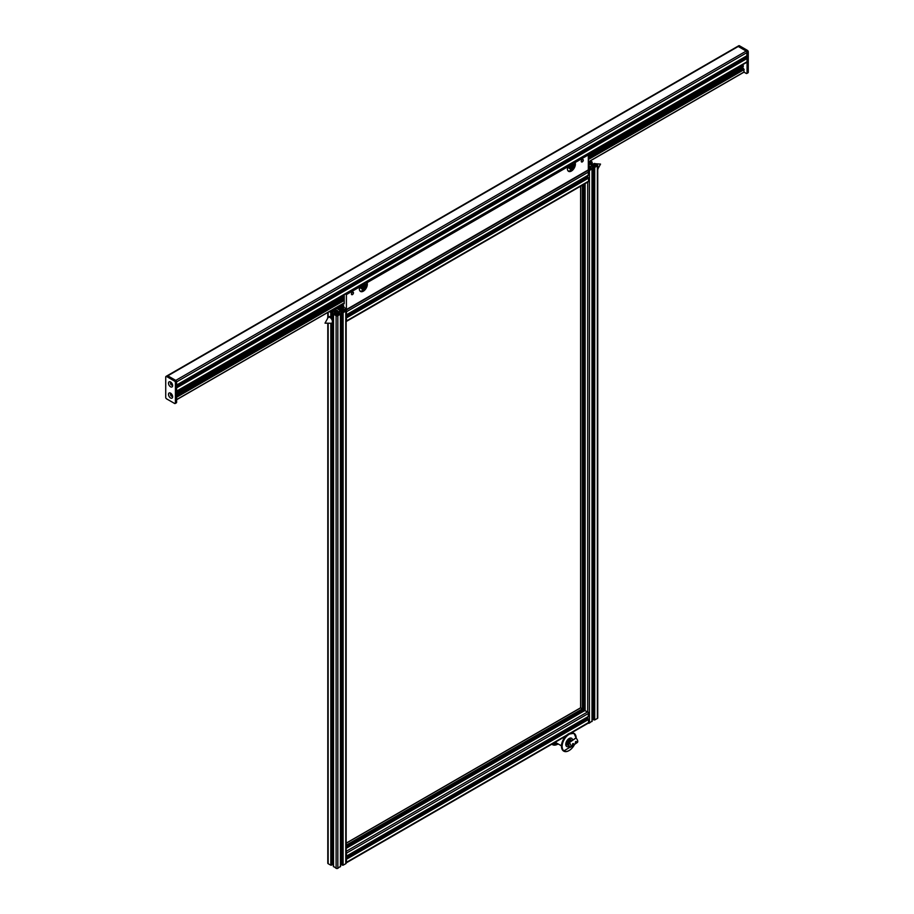 <?xml version="1.0" encoding="UTF-8"?>
<svg xmlns="http://www.w3.org/2000/svg" width="914" height="914" viewBox="0 0 914 914"><rect width="100%" height="100%" fill="white"/><g stroke="black" fill="none" stroke-linecap="round" stroke-linejoin="round"><path stroke-width="1.37" d="M343.687 306.464A2.057 1.188 -0 0 0 343.447 306.818L343.55 305.367L340.556 308.464M340.419 307.527L340.419 310.337L340.556 307.321L338.774 306.133L340.819 307.767M346.155 311.023L346.155 312.531M346.155 319.397L346.155 320.905M588.17 175.202L588.57 171.992A1.2 0.697 -120 0 0 587.816 170.575A1.2 0.697 180 0 0 589.427 170.495L589.427 723.043L592.009 721.089M586.422 177.819A2.057 1.188 60 0 1 586.24 177.533L585.943 177.042A2.057 1.188 60 0 1 585.794 176.745M587.702 181.669A1.2 0.697 -120 0 0 588.57 181.178L588.525 178.116L587.439 177.35M340.408 307.538L338.089 307.23A2.057 1.188 0 0 0 337.483 308.064L337.483 308.406A2.057 1.188 0 0 0 338.089 309.24L339.448 310.017A2.057 1.188 0 0 0 340.899 310.372L341.47 310.372A2.057 1.188 0 0 0 342.921 310.017L343.093 309.229L341.813 309.103L343.116 308.681L345.789 310.166A1.2 0.697 60 0 1 346.646 311.663L346.155 314.816M346.155 317.112L346.646 320.848A1.2 0.697 60 0 1 346.155 321.465M346.155 860.771L346.155 862.279M346.155 852.396L346.155 853.904M346.155 858.486L346.646 862.21A1.2 0.697 60 0 1 346.155 862.839M346.155 851.837A1.2 0.697 60 0 1 346.646 853.036L346.155 856.19M582.207 711.892A2.057 1.188 60 0 1 582.024 711.618L581.738 711.115A2.057 1.188 60 0 1 581.578 710.818M582.744 710.029L346.155 846.627L582.744 710.029L582.378 708.853L580.539 707.824L346.155 843.268L580.71 707.847L580.733 186.125L580.721 707.859M587.702 723.043A1.2 0.697 -120 0 0 588.57 722.54L588.525 719.489L587.439 718.724M586.422 719.192A2.057 1.188 60 0 1 586.24 718.907L585.943 718.404A2.057 1.188 60 0 1 585.794 718.107M588.17 716.576L588.57 713.366A1.2 0.697 -120 0 0 587.702 711.869L584.72 710.612M589.907 161.115L588.33 162.235M597.071 165.228L596.134 166.131L594.454 165.411L596.134 164.691L597.071 165.583M588.33 168.85L589.941 169.593L588.216 170.29M588.33 164.749A1.165 0.674 180 0 1 588.33 166.062M593.506 719.375L594.706 719.946L597.379 718.45A1.2 0.697 0 0 0 597.745 717.958L597.745 165.411A1.2 0.697 180 0 1 597.379 165.902L594.706 167.399L593.403 166.976L594.694 166.851L594.523 166.051A2.057 1.188 0 0 0 593.072 165.708L592.489 165.708A2.057 1.188 0 0 0 591.038 166.051L590.421 169.09M592.158 718.267A2.057 1.188 180 0 1 592.489 718.244L593.072 718.244A2.057 1.188 180 0 1 593.403 718.267M588.148 723.214A1.2 0.697 0 0 0 589.427 723.043M590.341 160.864L592.158 162.064L589.679 161.972A2.057 1.188 0 0 0 589.084 162.806L589.084 163.149A2.057 1.188 0 0 0 589.679 163.983L591.038 164.76A2.057 1.188 0 0 0 592.489 165.114L593.072 165.114A2.057 1.188 0 0 0 594.523 164.76L594.694 163.972L593.403 163.846L594.706 163.423L597.379 164.908A1.2 0.697 180 0 1 597.745 165.411M590.421 166.405L590.307 169.079M590.307 166.474L589.679 166.839A2.057 1.188 0 0 0 589.084 167.673L589.084 168.005A2.057 1.188 0 0 0 589.679 168.85L592.158 168.747L589.427 170.495M331.576 310.269L329.543 311.434M337.277 315.57L335.598 314.85L337.277 314.142L338.34 314.85L337.277 315.57L337.277 314.142M342.99 310.84L343.927 309.949L345.606 310.669L343.927 311.388L342.99 310.486M337.792 311.137A1.165 0.674 180 0 1 335.815 310.669A1.165 0.674 180 0 1 337.792 311.137M333.233 309.309L332.685 310.212A1.097 0.628 0 0 0 334.01 310.314A6.501 3.747 0 0 0 336.363 308.955A1.097 0.628 0 0 0 336.192 308.189L335.015 308.281M345.835 310.143L345.789 310.166A1.2 0.697 180 0 1 345.789 311.16L343.116 312.657L341.813 312.234L343.093 312.108L342.921 311.308A2.057 1.188 0 0 0 341.47 310.966L340.899 310.966A2.057 1.188 0 0 0 339.448 311.308L338.089 312.097A2.057 1.188 0 0 0 337.483 312.931L337.483 313.262A2.057 1.188 0 0 0 338.089 314.108L340.556 314.005L337.837 315.753A1.2 0.697 180 0 1 336.112 315.753L333.382 314.005L335.861 314.108A2.057 1.188 0 0 0 336.455 313.262L336.455 312.931A2.057 1.188 0 0 0 335.861 312.097L334.501 311.308A2.057 1.188 0 0 0 333.05 310.966L332.468 310.966A2.057 1.188 0 0 0 331.017 311.308L330.845 312.108L332.136 312.234L331.553 312.645L329.109 311.697M327.795 323.693L327.795 863.216A1.2 0.697 0 0 0 328.16 863.707L330.834 865.204L332.033 864.633M332.136 863.524A2.057 1.188 180 0 1 332.468 863.501L333.05 863.501A2.057 1.188 180 0 1 333.382 863.524M335.118 314.347L335.118 311.663M335.244 314.336L335.244 311.731M333.53 866.346L336.112 868.3A1.2 0.697 0 0 0 337.837 868.3L340.419 866.346M338.706 314.336L338.706 311.731M338.82 314.347L338.82 311.663M340.556 863.524A2.057 1.188 180 0 1 340.899 863.501L341.47 863.501A2.057 1.188 180 0 1 341.813 863.524M341.916 864.633L343.116 865.204L345.789 863.707A1.2 0.697 0 0 0 346.155 863.216L346.155 310.669M568.485 166.999A2.742 1.577 -60 0 1 569.228 164.828M569.079 168.279A2.742 1.577 -60 0 1 568.519 167.411M574.243 161.927L575.089 162.566A5.644 3.256 -60 0 1 573.604 169.01A5.644 3.256 -60 0 1 568.565 171.341A5.644 3.256 -60 0 1 567.697 166.839L567.068 166.074M345.675 293.897L346.406 294.594L346.406 309.549A1.2 0.697 60 0 1 346.155 310.086L588.079 170.415A1.2 0.697 -120 0 0 588.33 169.878L588.33 154.923L587.599 154.226M366.194 282.049L367.04 282.689A5.644 3.256 -60 0 1 365.554 289.132A5.644 3.256 -60 0 1 360.516 291.452A5.644 3.256 -60 0 1 359.648 286.95L359.019 286.185M343.116 303.597L343.504 303.825A1.028 0.594 -120 0 0 344.235 303.402L344.235 294.731M574.118 162.007A5.644 3.256 -60 0 1 573.729 166.577M573.101 167.765A5.644 3.256 -60 0 1 568.131 170.987M361.03 288.39A2.742 1.577 -60 0 1 360.47 287.533M360.436 287.122A2.742 1.577 -60 0 1 361.179 284.951M360.082 291.109A5.644 3.256 120 0 0 365.052 287.876M365.68 286.688A5.644 3.256 120 0 0 366.068 282.118M583.292 160.144A1.428 0.823 -60 0 1 582.664 161.584A1.428 0.823 -60 0 1 581.567 161.961A1.428 0.823 -60 0 1 581.567 160.316A1.428 0.823 -60 0 1 582.995 159.482A1.428 0.823 -60 0 1 583.292 160.144M353.467 292.823A1.428 0.823 -60 0 1 352.838 294.274A1.428 0.823 -60 0 1 351.741 294.651A1.428 0.823 -60 0 1 351.741 292.994A1.428 0.823 -60 0 1 353.17 292.172A1.428 0.823 -60 0 1 353.467 292.823M345.926 308.841L345.104 307.972L345.926 308.841M346.155 310.086A1.2 0.697 60 0 1 345.549 310.029L343.036 308.532L342.876 307.253L344.167 307.481A8.557 4.936 -120 0 0 343.173 305.55A1.371 0.788 -120 0 0 342.419 304.705L341.813 304.351M339.894 305.47L340.751 307.127L338.786 306.11M343.493 295.153A5.987 3.462 120 0 0 344.235 295.393M364.446 285.408A1.44 0.834 -60 0 1 364.526 285.831A1.44 0.834 -60 0 1 363.509 287.59A1.44 0.834 -60 0 1 363.109 287.727M363.921 288.881L362.298 289.452L361.11 287.773L362.298 284.711L364.675 283.34L365.851 285.442M362.23 287.773A2.571 1.485 120 0 0 364.046 288.813A2.571 1.485 120 0 0 365.863 285.671A2.571 1.485 120 0 0 364.046 284.631A2.571 1.485 120 0 0 362.23 287.773M361.59 284.3L360.402 287.362L362.298 289.452M360.402 287.362L361.11 287.773M363.029 287.304A1.44 0.834 -60 0 1 363.658 285.865A1.44 0.834 -60 0 1 364.766 285.476A1.44 0.834 -60 0 1 365.063 286.139A1.44 0.834 -60 0 1 364.435 287.579A1.44 0.834 -60 0 1 363.326 287.967A1.44 0.834 -60 0 1 363.029 287.304M572.495 165.297A1.44 0.834 -60 0 1 572.575 165.708A1.44 0.834 -60 0 1 571.558 167.468A1.44 0.834 -60 0 1 571.159 167.605M571.97 168.759L570.347 169.341L569.159 167.65L570.347 164.589L572.724 163.218L573.901 165.32M570.279 167.65A2.571 1.485 120 0 0 572.095 168.702A2.571 1.485 120 0 0 573.912 165.56A2.571 1.485 120 0 0 572.095 164.509A2.571 1.485 120 0 0 570.279 167.65M569.639 164.189L568.451 167.239L570.347 169.341M568.451 167.239L569.159 167.65M571.079 167.193A1.44 0.834 -60 0 1 571.707 165.742A1.44 0.834 -60 0 1 572.815 165.354A1.44 0.834 -60 0 1 573.112 166.017A1.44 0.834 -60 0 1 572.484 167.468A1.44 0.834 -60 0 1 571.376 167.845A1.44 0.834 -60 0 1 571.079 167.193M172.495 384.577A1.165 0.674 60 0 1 171.364 382.635M176.619 391.5L746.818 62.301A1.2 0.697 -120 0 0 747.058 61.752L747.012 58.53L745.927 57.913M739.689 67.876A1.371 0.788 60 0 1 738.798 66.928M744.156 71.943L588.33 161.915L744.087 72.103L743.665 68.916A2.742 1.577 -120 0 0 742.911 67.876L741.54 67.088A2.742 1.577 -120 0 0 740.854 67.202L588.33 155.266M738.249 46.465A1.2 0.697 -120 0 0 737.632 46.397A1.2 0.697 60 0 1 738.226 46.454L746.212 51.07L738.249 46.465L739.437 45.757A1.2 0.697 -120 0 0 738.843 45.7L167.182 375.745A1.2 0.697 60 0 1 167.799 375.814L738.249 46.465M746.772 55.834L747.058 52.532A1.2 0.697 -120 0 0 746.201 51.058A1.2 0.697 60 0 1 747.058 52.532L747.058 72.926A1.2 0.697 60 0 1 746.212 73.417L744.019 72.149M745.047 58.302A8.557 4.936 60 0 1 744.43 57.296M747.058 61.752L176.619 391.101A1.2 0.697 60 0 1 176.368 391.649M174.563 381.104A1.2 0.697 60 0 1 175.408 382.578L175.408 402.971A1.2 0.697 60 0 1 174.563 403.451L166.577 398.847A1.2 0.697 60 0 1 165.731 397.384L165.731 376.991A1.2 0.697 60 0 1 166.577 376.499L174.563 381.104L175.774 380.407A1.2 0.697 60 0 1 176.619 381.881A1.2 0.697 -120 0 0 175.774 380.407L167.788 375.803L175.751 380.407L747.424 50.373L739.437 45.757M175.774 402.754A1.2 0.697 -120 0 0 176.619 402.274L176.619 381.881L748.269 51.835A1.2 0.697 -120 0 0 747.424 50.373M166.577 376.499L167.788 375.803A1.2 0.697 -120 0 0 167.182 375.745L165.982 376.442M170.907 382.44A1.542 0.891 -120 0 0 170.69 383.069A1.542 0.891 -120 0 0 171.295 384.531A1.542 0.891 -120 0 0 172.426 385.08M170.907 393.614A1.542 0.891 -120 0 0 170.69 394.242A1.542 0.891 -120 0 0 171.295 395.705A1.542 0.891 -120 0 0 172.426 396.253M168.484 383.195A2.948 1.702 60 0 1 170.564 381.983A2.948 1.702 60 0 1 172.643 385.594A2.948 1.702 60 0 1 170.564 386.793A2.948 1.702 60 0 1 168.484 383.195M171.147 382.418A1.542 0.891 -120 0 0 170.792 382.486A1.542 0.891 -120 0 0 170.472 383.195A1.542 0.891 -120 0 0 171.147 384.737A1.542 0.891 -120 0 0 172.335 385.148A1.542 0.891 -120 0 0 172.563 384.874M168.484 394.368A2.948 1.702 60 0 1 170.564 393.157A2.948 1.702 60 0 1 172.643 396.767A2.948 1.702 60 0 1 170.564 397.967A2.948 1.702 60 0 1 168.484 394.368M171.147 393.591A1.542 0.891 -120 0 0 170.792 393.66A1.542 0.891 -120 0 0 170.472 394.368A1.542 0.891 -120 0 0 171.147 395.911A1.542 0.891 -120 0 0 172.335 396.322A1.542 0.891 -120 0 0 172.563 396.048M747.424 72.72A1.2 0.697 -120 0 0 748.269 72.229L748.269 51.835M742.705 64.677A1.542 0.891 60 0 1 743.311 66.151A1.542 0.891 60 0 1 742.991 66.859A1.542 0.891 60 0 1 741.243 65.511M741.734 65.237A2.948 1.702 -120 0 0 742.854 66.802M743.093 66.779A1.542 0.891 60 0 1 742.442 66.653A1.542 0.891 60 0 1 741.46 65.385M330.697 323.465A3.587 2.079 -120 0 0 331.839 323.362A3.587 2.079 -120 0 0 332.502 322.391A3.587 2.079 -120 0 0 331.291 318.426A3.587 2.079 -120 0 0 328.24 317.147A3.587 2.079 -120 0 0 327.589 318.083M331.839 323.362L332.627 322.916A3.587 2.079 -120 0 0 333.29 321.934A3.587 2.079 -120 0 0 332.079 317.969A3.587 2.079 -120 0 0 329.029 316.69L328.24 317.147M332.353 322.254A3.37 1.942 -120 0 0 331.051 318.346A3.37 1.942 -120 0 0 328.115 317.524L325.018 323.156L331.451 323.282A3.37 1.942 -120 0 0 332.353 322.254M597.745 166.919A3.587 2.079 60 0 1 597.745 169.661M592.318 165.103A3.587 2.079 60 0 1 592.923 164.337A3.587 2.079 60 0 1 593.403 164.177M565.812 744.933A4.787 2.765 120 0 0 566.623 744.487M569.696 739.163A4.787 2.765 120 0 0 569.673 738.238M565.835 745.116A5.027 2.902 120 0 0 566.771 744.579M569.856 739.243A5.027 2.902 120 0 0 569.845 738.169M565.857 745.207A4.787 2.765 120 0 0 566.931 744.67M570.016 739.346A4.787 2.765 120 0 0 569.936 738.146M569.399 746.155A4.787 2.765 -60 0 1 566.76 746.544A4.787 2.765 -60 0 1 565.96 742.945A4.787 2.765 -60 0 1 568.782 738.729A4.787 2.765 -60 0 1 571.547 738.249A4.787 2.765 -60 0 1 572.541 740.294M568.417 744.27A2.057 1.188 -60 0 1 568.131 744.179A2.057 1.188 -60 0 1 568.131 741.814A2.057 1.188 -60 0 1 570.176 740.626A2.057 1.188 -60 0 1 570.599 741.654L569.593 741.071A1.371 0.788 120 0 0 568.222 741.871A1.371 0.788 120 0 0 568.222 743.448L569.125 743.79L569.216 742.751A3.085 1.577 54.9 0 1 570.622 747.206A3.085 1.577 54.9 0 1 569.673 747.309L568.348 743.539M568.508 745.173A3.085 1.782 -60 0 1 567.617 745.07A3.085 1.782 -60 0 1 567.617 741.517A3.085 1.782 -60 0 1 570.69 739.734A3.085 1.782 -60 0 1 571.33 741.151M570.359 741.517A2.057 1.188 120 0 0 570.05 740.569M572.712 743.63L573.466 743.573L572.324 745.55L572.712 743.63M575.591 741.597L576.346 741.54L575.214 743.516L575.591 741.597M570.622 747.206L577.351 742.465A3.085 1.577 -125.1 0 0 575.946 738.021L569.171 742.728L575.946 738.021M576.117 741.471A1.108 0.64 -60 0 1 575.123 743.425M343.39 306.841L340.819 308.326L343.39 306.853M340.556 308.978L342.807 307.687M340.556 309.652L342.864 308.326M346.646 311.663L588.57 171.992M346.6 314.667L588.525 174.997M346.155 315.479L585.943 177.042M346.155 316.153L586.24 177.533M346.155 316.655L587.679 177.213L587.702 175.637M346.246 317.158L588.159 177.487M346.6 317.786L588.525 178.116M346.646 320.848L588.57 181.178M582.024 711.618L346.155 847.792M581.738 711.115L346.155 847.129M582.744 709.47L346.155 846.067M582.378 708.853L346.155 845.233M588.57 722.54L570.485 732.982M566.726 735.153L346.646 862.21M588.525 719.489L346.6 859.16M588.159 718.861L346.246 858.532M587.702 717.01L587.702 718.598L346.155 858.029M586.24 718.907L346.155 857.526M585.943 718.404L346.155 856.852M588.525 716.37L346.6 856.041M588.57 713.366L346.646 853.036M587.702 182.092L587.702 711.869L346.155 851.334M585.074 710.406L346.155 848.352M595.528 164.691L595.528 166.131M596.134 166.131L596.134 164.691M588.867 168.884L588.867 170.312M584.652 183.863L584.652 710.486M584.069 184.194L584.069 710.818M583.635 184.445L583.635 711.069M583.143 184.731L583.143 711.355M582.424 185.142L582.424 708.876M582.424 710.327L582.424 711.766M591.518 162.555L591.518 164.977M591.038 162.555L591.038 164.76M590.695 162.361L590.695 164.566M589.85 161.869L589.85 164.074M589.679 161.972L589.679 163.983M594.694 163.972L594.694 164.669M594.454 163.972L594.454 164.806M594.089 164.177L594.089 164.954M593.849 164.177L593.849 165.023M593.506 163.983L593.506 165.08M597.379 165.902L597.379 718.45M594.706 167.399L594.706 719.946M593.986 167.388L593.986 719.935M593.506 167.113L593.506 719.661M594.694 166.154L594.694 166.851M594.523 166.051L594.523 166.874M593.072 165.708L593.072 718.244M592.489 165.708L592.489 718.244M591.038 166.051L591.038 168.256M589.679 166.839L589.679 168.85M592.009 168.953L592.009 721.5M585.12 183.588L585.12 710.429M336.672 315.57L336.672 314.142M344.532 311.388L344.532 309.949M343.927 309.949L343.927 311.388M338.089 309.24L338.089 307.23M338.26 309.332L338.26 307.127M339.105 309.823L339.105 307.618M334.912 309.949L334.912 308.338M335.107 309.846L335.107 308.338M335.347 309.709L335.347 308.338M335.655 309.526L335.655 308.155M336.135 309.161L336.135 308.155M336.192 309.115L336.192 308.189M328.16 863.707L328.16 323.705M328.16 317.204L328.16 312.234M330.834 865.204L330.834 323.499M330.834 316.872L330.834 312.657M331.553 865.192L331.553 323.487M331.553 317.409L331.553 312.645M332.033 864.918L332.033 323.248M333.382 317.135L332.033 317.923L332.033 312.371M330.845 312.108L330.845 311.411M331.017 312.131L331.017 311.308M332.468 863.501L332.468 322.996M332.468 317.672L332.468 310.966M333.05 863.501L333.05 322.505M333.05 317.329L333.05 310.966M334.501 313.513L334.501 311.308M335.861 314.108L335.861 312.097M333.53 866.758L333.53 314.21M336.112 868.3L336.112 315.753M337.837 868.3L337.837 315.753M340.419 866.758L340.419 314.21M338.089 314.108L338.089 312.097M339.448 313.513L339.448 311.308M340.899 863.501L340.899 310.966M341.47 863.501L341.47 310.966M342.921 312.131L342.921 311.308M343.093 312.108L343.093 311.411M341.916 864.918L341.916 312.371M342.396 865.192L342.396 312.645M343.116 865.204L343.116 312.657M345.789 863.707L345.789 311.16M341.916 310.337L341.916 309.24M342.247 310.28L342.247 309.435M342.487 310.212L342.487 309.435M342.853 310.063L342.853 309.229M343.093 309.926L343.093 309.229M574.735 162.212L588.09 154.512M346.166 294.182L359.51 286.47M366.685 282.335L567.56 166.359M575.089 162.566L588.33 154.923M367.04 282.689L567.697 166.839M346.406 294.594L359.648 286.95M346.406 309.549L588.33 169.878M340.568 305.847L342.487 304.739M340.819 306.27L342.864 305.082M340.819 306.967L343.196 305.596L340.819 306.967M343.504 303.825L344.235 303.402M343.047 307.275L343.858 306.807L343.047 307.275M171.706 396.082L172.46 395.648L171.718 396.093M176.619 393.237L344.235 296.467L176.619 393.271M741.562 67.099L588.33 155.563L741.54 67.088M176.619 394.791L344.235 298.021M588.33 157.094L742.888 67.865L588.33 157.128M176.619 394.825L344.235 298.055M176.619 396.299L344.235 299.529M588.33 158.602L743.665 68.916M176.619 396.596L344.235 299.826M588.33 158.899L743.847 69.11M176.619 396.687L344.235 299.906M588.33 158.979L743.916 69.156M176.619 397.236L344.235 300.466M588.33 159.539L744.156 69.578M176.619 399.612L344.235 302.842L176.619 399.612M176.619 385.011L747.012 55.697M176.619 386.599L746.167 57.776M176.619 387.296L746.772 58.119M747.012 58.53L176.619 387.856M176.619 402.274L175.408 402.971M175.408 382.578L176.619 381.881M748.269 72.229L747.058 72.926M574.563 744.43A9.917 5.724 -60 0 1 562.978 749.811A9.917 5.724 -60 0 1 568.394 734.787A9.917 5.724 -60 0 1 576.163 738.226A10.26 5.93 -60 0 0 574.049 733.371L576.266 738.318M569.034 750.565A10.26 5.93 -60 0 1 563.778 751.148A10.26 5.93 -60 0 1 562.064 743.436A10.26 5.93 -60 0 1 568.12 734.388A10.26 5.93 -60 0 1 574.049 733.371L573.912 733.291A10.26 5.93 -60 0 1 573.981 733.336M567.982 734.308A10.26 5.93 -60 0 1 573.912 733.291L567.811 734.296C561.276 740.66 559.882 746.258 563.641 751.068A10.26 5.93 -60 0 1 561.927 743.356A10.26 5.93 -60 0 1 567.982 734.308M563.71 751.114A10.26 5.93 -60 0 1 563.641 751.068L574.678 744.362M561.744 748.303A10.043 5.792 -60 0 1 567.777 734.353A10.043 5.792 -60 0 1 570.553 733.028M561.424 745.835L555.895 742.648A6.844 3.953 -60 0 1 555.312 742.168M556.786 743.162A7.632 4.41 -60 0 1 554.421 742.682M558.157 743.95A10.043 5.792 -60 0 1 552.125 744.007M555.895 744.933A10.26 5.93 -60 0 1 552.547 744.659A10.26 5.93 -60 0 1 551.873 744.156M552.479 744.624A10.26 5.93 -60 0 1 552.41 744.59A10.26 5.93 -60 0 1 551.839 744.179L558.18 743.973M569.559 738.775A4.787 2.765 120 0 0 569.548 738.295A4.684 2.708 120 0 1 569.559 739.083M566.474 744.407A4.684 2.708 120 0 1 565.789 744.784A4.787 2.765 120 0 0 566.212 744.567M569.091 743.013L568.439 743.47L569.091 743.025M343.813 306.716L340.751 308.486M588.422 175.225L346.497 314.896M587.508 177.19L346.155 316.541M588.319 181.737L346.406 321.408M346.155 846.741L582.664 710.189M346.155 843.154L580.539 707.824M346.406 862.782L565.697 736.17M571.536 732.799L588.319 723.111M346.155 857.915L587.508 718.564M346.497 856.269L588.422 716.599M346.155 848.181L584.834 710.384M583.726 711.012L583.726 184.388M580.619 707.813L580.619 186.182M592.158 165.091L592.158 162.064M590.65 164.543L590.65 162.292M593.403 719.524L593.403 166.976M592.158 721.295L592.158 168.747M584.983 710.361L584.983 183.668M339.06 307.55L339.06 309.8M340.556 307.321L340.556 310.349M334.867 308.361L334.867 309.972M327.795 312.451L327.795 317.592M332.136 312.234L332.136 317.855M332.136 323.19L332.136 864.781M333.382 314.005L333.382 866.552M340.556 314.005L340.556 866.552M341.813 312.234L341.813 864.781M341.813 309.103L341.813 310.349M343.253 305.676L340.751 307.127M365.863 285.671L365.863 285.031M573.912 165.56L573.912 164.908M344.235 296.193L176.619 392.963M172.369 395.408L171.501 395.922M744.087 72.103L588.33 162.029M344.235 302.957L176.619 399.726M746.944 55.845L176.619 385.125M745.995 57.753L176.619 386.485M175.157 403.52L176.368 402.823M748.018 72.777L746.818 73.474M595.231 163.709L600.521 164.097L597.425 169.73M565.777 744.007L567.617 745.07M568.862 738.672L570.69 739.734M569.582 739.095L569.571 738.284M565.789 744.819L566.509 744.43M569.091 742.728L575.831 737.986M568.371 743.459L569.091 742.956"/></g></svg>
